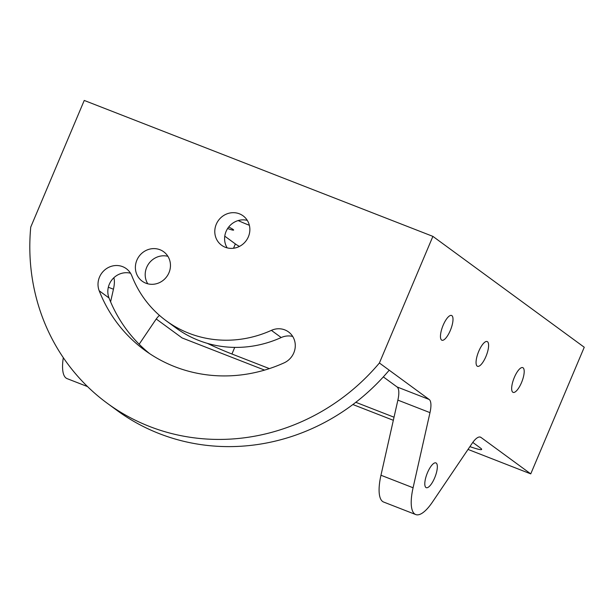 <?xml version="1.0" encoding="UTF-8"?>
<svg xmlns="http://www.w3.org/2000/svg" width="615" height="615" viewBox="0 0 615 615"><rect width="100%" height="100%" fill="white"/><g stroke="black" fill="none" stroke-linecap="round" stroke-linejoin="round"><path stroke-width="0.92" d="M238.166 220.57A18.212 1.484 -157.1 0 0 248.96 225.128A18.212 1.484 -157.1 0 0 249.359 225.282M216.272 224.267A18.212 17.166 -53.8 0 0 221.561 245.224A18.212 17.166 -53.8 0 0 248.383 236.783A18.212 17.166 -53.8 0 0 243.086 215.834A18.212 17.166 -53.8 0 0 216.272 224.267M247.299 220.378A18.212 17.166 -53.8 0 0 226.082 231.448A18.212 17.166 -53.8 0 0 227.166 247.86M136.868 260.199A18.212 17.166 -53.8 0 0 142.157 281.155A18.212 17.166 -53.8 0 0 168.979 272.722A18.212 17.166 -53.8 0 0 163.682 251.766A18.212 17.166 -53.8 0 0 136.868 260.199M167.895 256.309A18.212 17.166 -53.8 0 0 146.678 267.387A18.212 17.166 -53.8 0 0 147.761 283.792M434.644 477.909A13.284 4.297 -68.7 0 1 426.241 487.664A13.284 4.297 -68.7 0 1 427.487 472.674A13.284 4.297 -68.7 0 1 435.889 462.911A13.284 4.297 -68.7 0 1 434.644 477.909M521.505 382.622A13.284 4.297 -68.7 0 1 513.102 392.378A13.284 4.297 -68.7 0 1 514.355 377.379A13.284 4.297 -68.7 0 1 522.758 367.624A13.284 4.297 -68.7 0 1 521.505 382.622M485.912 356.546A13.284 4.297 -68.7 0 1 477.509 366.302A13.284 4.297 -68.7 0 1 478.754 351.303A13.284 4.297 -68.7 0 1 487.157 341.548A13.284 4.297 -68.7 0 1 485.912 356.546M450.311 330.47A13.284 4.297 -68.7 0 1 441.908 340.226A13.284 4.297 -68.7 0 1 443.154 325.235A13.284 4.297 -68.7 0 1 451.564 315.472A13.284 4.297 -68.7 0 1 450.311 330.47M130.518 273.221A18.212 17.166 -53.8 0 0 109.301 284.299A18.212 17.166 -53.8 0 0 109.009 297.96A148.323 139.813 -53.8 0 0 149.668 353.663M131.894 275.974A18.212 17.166 -53.8 0 0 126.313 268.678A18.212 17.166 -53.8 0 0 99.492 277.111A18.212 17.166 -53.8 0 0 99.2 290.772A148.323 139.813 -53.8 0 0 144.686 350.181A148.323 139.813 -53.8 0 0 284.099 362.865A18.212 17.166 -53.8 0 0 295.1 348.19A18.212 17.166 -53.8 0 0 288.504 331.916A18.212 17.166 -53.8 0 0 271.384 330.363A111.892 105.472 126.2 0 1 166.211 320.792A111.892 105.472 126.2 0 1 131.894 275.974M468.03 449.419L530.753 473.881L584.25 347.244L432.891 236.375L84.24 100.445L30.75 227.066A208.17 196.231 -53.8 0 0 107.279 403.286A208.17 196.231 -53.8 0 0 379.401 362.996L432.891 236.375M156.241 319L182.102 337.943L264.588 370.099M352.887 404.532L393.331 420.299M108.332 287.228L113.444 289.219L110.6 301.85M139.167 344.231L155.518 320.038A20.825 6.742 111.3 0 1 159.446 315.372M113.444 289.219A20.825 6.742 111.3 0 0 113.821 277.796M530.753 473.881L480.976 437.419A20.825 6.742 -68.7 0 0 480.461 437.134A20.825 6.742 -68.7 0 0 472.059 443.453L432.499 501.994A41.651 13.484 -68.7 0 1 415.74 514.555A41.651 13.484 -68.7 0 1 413.08 487.764L429.985 412.634A20.825 6.742 -68.7 0 0 429.178 399.473L379.401 362.996M472.781 442.416L480.423 448.012A31.227 2.537 22.9 0 1 481.66 449.434A31.227 2.537 22.9 0 1 469.906 446.636M394.03 417.208L355.801 402.302M269.378 368.608L231.932 354.009A31.227 2.537 22.9 0 1 207.393 343.37M393.408 373.274L393.416 373.282A208.17 196.231 126.2 0 1 393.408 373.274L389.203 370.199A208.17 196.231 -53.8 0 1 117.088 410.474L107.279 403.286M87.545 386.597L67.089 378.625A41.651 13.484 -68.7 0 1 63.307 357.676M292.709 336.459A18.212 17.166 -53.8 0 0 281.193 337.543A111.892 105.472 126.2 0 1 176.021 327.98L166.211 320.792M415.74 514.555L383.629 502.04A41.651 13.484 -68.7 0 1 380.962 475.249L397.874 400.119A20.825 6.742 111.3 0 0 397.067 386.958L429.178 399.473M383.329 376.895L397.067 386.958M233.539 248.245L235.361 243.924L224.775 236.175M227.627 228.519A13.284 1.084 -157.1 0 0 233.631 230.064A13.284 1.084 -157.1 0 0 228.703 227.02M235.361 243.924A31.227 2.537 -157.1 0 0 239.427 246.423M479.9 436.996L480.976 437.419M271.384 330.363L281.193 337.543M99.2 290.772L109.009 297.96M380.962 475.249L413.08 487.764M397.874 400.119L429.985 412.634M234.722 347.398L231.932 354.009"/></g></svg>
